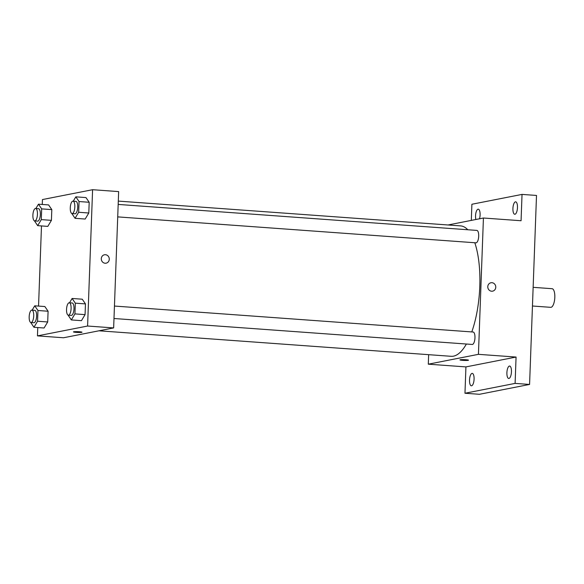 <?xml version="1.0" encoding="UTF-8"?>
<svg xmlns="http://www.w3.org/2000/svg" width="584" height="584" viewBox="0 0 584 584"><rect width="100%" height="100%" fill="white"/><g stroke="black" fill="none" stroke-linecap="round" stroke-linejoin="round"><path stroke-width="0.88" d="M532.455 306.009L550.727 307.33A9.337 3.38 -85.9 0 0 551.062 307.308A9.337 3.38 -85.9 0 0 554.8 297.803A9.337 3.38 -85.9 0 0 552.077 288.7L533.141 287.328M471.303 220.394L471.894 204.254L522.03 194.406L536.506 195.45L529.579 384.44L479.442 394.295L464.966 393.244L465.93 366.905L516.066 357.058L515.103 383.396L529.579 384.44M522.03 194.406L521.067 220.737L483.428 218.014L478.435 354.335L516.066 357.058M491.633 291.219A4.278 3.971 -101.1 0 1 490.961 282.758A4.278 3.971 -101.1 0 1 495.685 286.197A4.278 3.971 -101.1 0 1 491.633 291.219M511.453 371.811A6.227 2.248 94.1 0 1 508.73 378.469A6.227 2.248 94.1 0 1 506.897 372.702A6.227 2.248 94.1 0 1 509.628 366.044A6.227 2.248 94.1 0 1 511.453 371.811M474.084 379.147A6.227 2.248 94.1 0 1 471.354 385.805A6.227 2.248 94.1 0 1 469.521 380.045A6.227 2.248 94.1 0 1 472.252 373.388A6.227 2.248 94.1 0 1 474.084 379.147M515.103 383.396L464.966 393.244M478.435 354.335L428.298 364.182L465.93 366.905M428.298 364.182L428.641 354.678M475.872 219.496A6.227 2.248 94.1 0 1 475.544 215.839A6.227 2.248 94.1 0 1 478.274 209.181A6.227 2.248 94.1 0 1 480.099 214.941A6.227 2.248 94.1 0 1 479.5 218.788M517.475 207.605A6.227 2.248 94.1 0 1 514.745 214.262A6.227 2.248 94.1 0 1 512.92 208.495A6.227 2.248 94.1 0 1 515.65 201.838A6.227 2.248 94.1 0 1 517.475 207.605M98.959 330.799L451.14 356.306A65.379 23.637 -85.9 0 0 453.476 356.16A65.379 23.637 -85.9 0 0 466.382 344.027M471.777 331.931A65.379 23.637 -85.9 0 0 474.807 242.747M467.777 229.746A65.379 23.637 -85.9 0 0 460.586 225.891L118.297 201.1M447.986 224.979L483.428 218.014M113.997 318.506L472.237 344.451A6.227 2.248 -85.9 0 0 472.463 344.436A6.227 2.248 -85.9 0 0 474.953 338.092A6.227 2.248 -85.9 0 0 473.135 332.026L114.449 306.053M117.72 216.883L475.967 242.827A6.227 2.248 -85.9 0 0 476.186 242.813A6.227 2.248 -85.9 0 0 478.683 236.476A6.227 2.248 -85.9 0 0 476.865 230.41L118.18 204.429M460.236 359.759A4.278 0.394 2.1 0 1 465.025 359.686A4.278 0.394 2.1 0 1 468.499 360.204A4.278 0.394 2.1 0 1 464.207 360.438A4.278 0.394 2.1 0 1 459.944 359.89A4.278 0.394 2.1 0 1 460.236 359.759M490.961 282.758A4.278 3.971 -101.1 0 1 495.685 286.197A4.278 3.971 -101.1 0 1 492.611 291.161M42.274 204.466L42.457 199.56L92.593 189.705L118.647 191.596L113.646 327.916L63.51 337.764L37.456 335.88L37.763 327.551M92.593 189.705L87.593 326.033L113.646 327.916M105.135 263.231A4.278 3.971 -101.1 0 1 104.47 254.77A4.278 3.971 -101.1 0 1 109.193 258.201A4.278 3.971 -101.1 0 1 105.135 263.231M48.596 204.918L51.815 209.612L51.421 220.351L47.808 226.388L51.421 220.351L51.815 209.612L48.596 204.918L38.464 204.188L41.683 208.882L41.289 219.613L37.675 225.65L34.456 220.854M82.242 299.198L85.461 303.899L85.067 314.63L81.453 320.667L85.067 314.63L85.461 303.899L82.242 299.198L72.109 298.468L75.329 303.162L74.934 313.893L71.321 319.93L68.102 315.134M38.551 306.082L41.486 225.928M87.593 326.033L37.456 335.88M85.965 197.582L89.191 202.276L88.797 213.007L85.184 219.044L88.797 213.007L89.191 202.276L85.965 197.582L75.832 196.844L79.059 201.538L78.665 212.269L75.051 218.314L71.832 213.518M44.866 306.542L48.092 311.236L47.698 321.966L44.077 328.004L47.698 321.966L48.092 311.236L44.866 306.542L34.733 305.812L37.953 310.505L37.566 321.236L33.945 327.274L30.726 322.478M73.745 331.763A4.278 0.394 2.1 0 1 78.526 331.697A4.278 0.394 2.1 0 1 82.001 332.208A4.278 0.394 2.1 0 1 77.709 332.449A4.278 0.394 2.1 0 1 73.445 331.894A4.278 0.394 2.1 0 1 73.745 331.763M82.001 332.208A4.278 0.394 2.1 0 1 77.709 332.442A4.278 0.394 2.1 0 1 73.445 331.894M104.47 254.77A4.278 3.971 -101.1 0 1 109.186 258.208A4.278 3.971 -101.1 0 1 106.12 263.172M32.142 310.141L34.733 305.812M30.996 322.543L33.894 322.748A6.227 2.248 -85.9 0 0 34.113 322.74A6.227 2.248 -85.9 0 0 36.602 316.397A6.227 2.248 -85.9 0 0 34.792 310.33L31.894 310.119A6.227 2.248 -85.9 0 0 29.2 316.17A6.227 2.248 -85.9 0 0 30.996 322.543A6.227 2.248 -85.9 0 0 31.215 322.529A6.227 2.248 -85.9 0 0 33.711 316.185A6.227 2.248 -85.9 0 0 31.894 310.119M37.953 310.505L48.092 311.236M37.566 321.236L47.698 321.966M33.945 327.274L44.077 328.004M35.865 208.517L38.464 204.188M34.719 220.92L37.617 221.132A6.227 2.248 -85.9 0 0 37.843 221.117A6.227 2.248 -85.9 0 0 40.332 214.773A6.227 2.248 -85.9 0 0 38.515 208.707L35.624 208.503A6.227 2.248 -85.9 0 0 32.923 214.547A6.227 2.248 -85.9 0 0 34.719 220.92A6.227 2.248 -85.9 0 0 34.945 220.905A6.227 2.248 -85.9 0 0 37.434 214.569A6.227 2.248 -85.9 0 0 35.624 208.503M41.683 208.882L51.815 209.612M41.289 219.613L51.421 220.351M37.675 225.65L47.808 226.388M69.518 302.797L72.109 298.468M68.372 315.199L71.263 315.411A6.227 2.248 -85.9 0 0 71.489 315.397A6.227 2.248 -85.9 0 0 73.978 309.06A6.227 2.248 -85.9 0 0 72.168 302.986L69.27 302.782A6.227 2.248 -85.9 0 0 66.576 308.827A6.227 2.248 -85.9 0 0 68.372 315.199A6.227 2.248 -85.9 0 0 68.591 315.185A6.227 2.248 -85.9 0 0 71.087 308.848A6.227 2.248 -85.9 0 0 69.27 302.782M75.329 303.162L85.461 303.899M74.934 313.893L85.067 314.63M71.321 319.93L81.453 320.667M73.241 201.173L75.832 196.844M72.095 213.576L74.993 213.788A6.227 2.248 -85.9 0 0 75.212 213.773A6.227 2.248 -85.9 0 0 77.709 207.437A6.227 2.248 -85.9 0 0 75.891 201.371L72.993 201.159A6.227 2.248 -85.9 0 0 70.299 207.203A6.227 2.248 -85.9 0 0 72.095 213.576A6.227 2.248 -85.9 0 0 72.321 213.561A6.227 2.248 -85.9 0 0 74.81 207.225A6.227 2.248 -85.9 0 0 72.993 201.159M79.059 201.538L89.191 202.276M78.665 212.269L88.797 213.007M75.051 218.314L85.184 219.044"/></g></svg>
